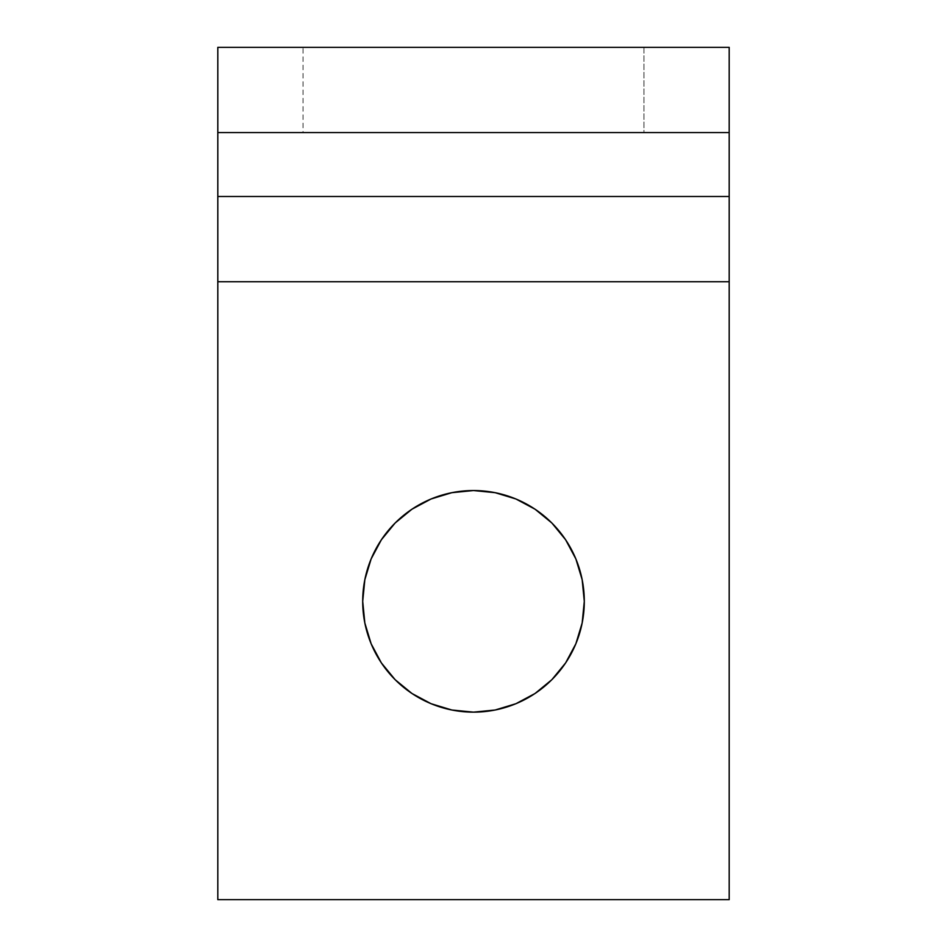<?xml version="1.0" encoding="UTF-8"?>
<svg xmlns="http://www.w3.org/2000/svg" width="947" height="947" viewBox="0 0 947 947"><rect width="100%" height="100%" fill="white"/><g stroke="black" fill="none" stroke-linecap="round" stroke-linejoin="round"><path stroke-width="0.71" stroke-dasharray="4.74 3.55" d="M451.885 492.677L473.5 490.546A110.799 110.799 0 0 0 362.701 601.345A110.799 110.799 0 0 0 473.5 712.144A110.799 110.799 0 0 0 584.299 601.345A110.799 110.799 0 0 0 473.5 490.546L495.115 492.677L515.902 498.974L535.055 509.214L551.852 522.993M729.19 899.65L217.81 899.65L729.19 899.65L729.19 281.733L217.81 281.733L217.81 899.65L217.81 281.733L729.19 281.733L217.81 281.733L217.81 196.503L729.19 196.503L729.19 132.58L217.81 132.58L217.81 196.503L729.19 196.503L217.81 196.503L217.81 281.733L729.19 281.733L729.19 899.65M431.098 703.716L411.945 693.476M371.129 643.747L364.832 622.96L362.701 601.345L364.832 579.73L371.129 558.943L381.369 539.79M395.148 522.993L411.945 509.214L431.098 498.974M582.168 579.73L584.299 601.345L582.168 622.96L575.871 643.747L565.631 662.9L551.852 679.697L535.055 693.476L515.902 703.716L495.115 710.013M217.81 132.58L729.19 132.58L217.81 132.58L217.81 196.503L729.19 196.503L729.19 281.733L729.19 132.58L643.96 132.58L643.96 47.35L303.04 47.35L303.04 132.58L643.96 132.58L643.96 47.35L729.19 47.35L729.19 132.58L729.19 47.35L303.04 47.35L303.04 132.58L217.81 132.58L217.81 47.35L303.04 47.35L217.81 47.35L217.81 132.58"/><path stroke-width="1.42" d="M551.852 522.993L565.631 539.79L551.852 522.993L535.055 509.214L515.902 498.974L495.115 492.677L473.5 490.546A110.799 110.799 0 0 1 584.299 601.345A110.799 110.799 0 0 1 473.5 712.144L451.885 710.013L473.5 712.144L495.115 710.013L473.5 712.144A110.799 110.799 0 0 1 362.701 601.345A110.799 110.799 0 0 1 473.5 490.546L451.885 492.677L431.098 498.974L451.885 492.677M217.81 899.65L729.19 899.65L217.81 899.65L217.81 281.733L729.19 281.733L729.19 899.65L729.19 196.503L217.81 196.503L217.81 132.58L729.19 132.58L729.19 196.503L729.19 47.35L217.81 47.35L217.81 132.58L217.81 47.35L729.19 47.35L729.19 132.58L217.81 132.58L217.81 281.733L217.81 196.503L729.19 196.503L729.19 281.733L217.81 281.733L217.81 899.65M451.885 710.013L431.098 703.716L451.885 710.013M411.945 693.476L395.148 679.697L381.369 662.9L371.129 643.747L381.369 662.9L395.148 679.697L411.945 693.476L431.098 703.716M381.369 539.79L395.148 522.993L381.369 539.79L371.129 558.943L364.832 579.73L362.701 601.345L364.832 622.96L371.129 643.747M565.631 539.79L575.871 558.943L582.168 579.73L575.871 558.943L565.631 539.79M431.098 498.974L411.945 509.214L395.148 522.993M495.115 710.013L515.902 703.716L535.055 693.476L551.852 679.697L565.631 662.9L575.871 643.747L582.168 622.96L584.299 601.345L582.168 579.73"/></g></svg>
